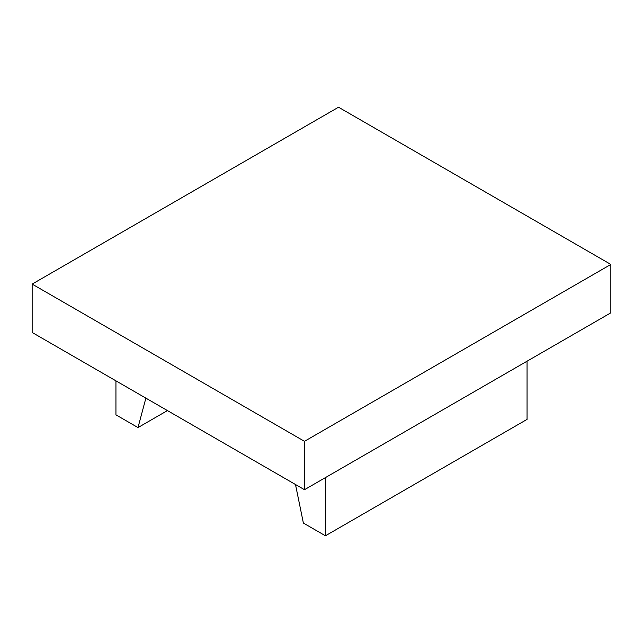 <?xml version="1.0" encoding="UTF-8"?>
<svg xmlns="http://www.w3.org/2000/svg" width="643" height="643" viewBox="0 0 643 643"><rect width="100%" height="100%" fill="white"/><g stroke="black" fill="none" stroke-linecap="round" stroke-linejoin="round"><path stroke-width="0.96" d="M167.437 410.58L137.996 427.579L145.881 398.138M115.941 380.849L115.941 414.848L137.996 427.579M527.059 361.197L527.059 419.381L325.43 535.788L303.375 523.056L295.491 484.509M325.43 477.604L325.43 535.788M32.15 284.093L32.15 332.471L304.477 489.701L610.85 312.82L610.85 264.442L304.477 441.323L32.15 284.093L338.523 107.212L610.85 264.442M304.477 489.701L304.477 441.323"/></g></svg>
